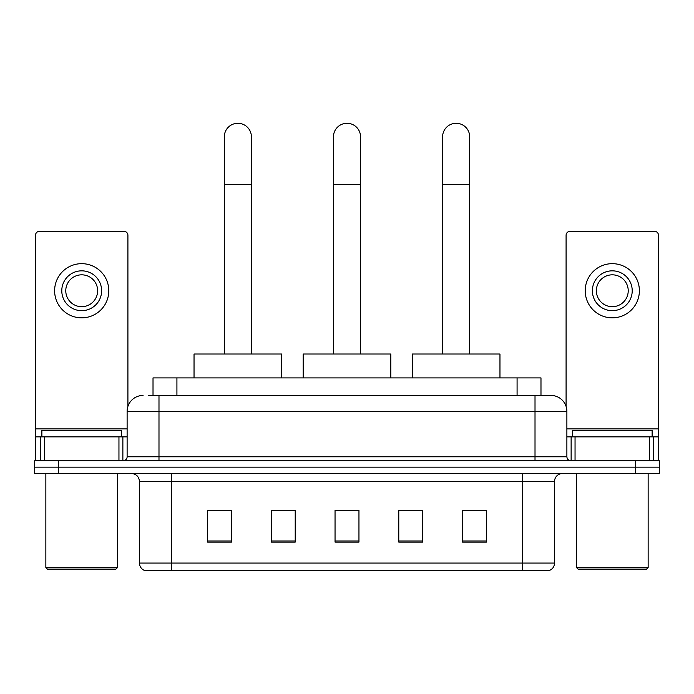 <?xml version="1.0" encoding="UTF-8"?>
<svg xmlns="http://www.w3.org/2000/svg" width="694" height="694" viewBox="0 0 694 694"><rect width="100%" height="100%" fill="white"/><g stroke="black" fill="none" stroke-linecap="round" stroke-linejoin="round"><path stroke-width="1.04" d="M279.856 510.402L271.319 510.237L271.319 542.109L295.219 542.109L295.219 510.237L271.319 510.237L295.219 510.402M153.018 395.441L153.018 377.909L540.982 377.909L540.982 395.441M148.993 395.441L545.371 395.441M148.629 395.441L158.987 395.441L158.987 411.369L127.115 411.369L127.115 456.782A3.982 3.982 0 0 1 123.133 460.764M143.051 395.441A15.936 15.936 0 0 0 127.115 411.369M550.949 395.441A15.936 15.936 0 0 1 566.885 411.369L535.013 411.369L535.013 395.441L550.706 395.441M566.885 411.369L566.885 456.782C567.119 459.202 568.447 460.53 570.867 460.764M58.6 460.764L34.7 460.764L34.7 467.14L58.6 467.14L34.7 467.14L34.7 473.516L58.6 473.516L58.6 467.14L635.4 467.14L58.6 467.14L58.6 460.764L635.4 460.764L635.4 467.14L659.3 467.14L635.4 467.14L635.4 473.516L58.6 473.516M635.4 473.516L659.3 473.516L659.3 460.764L635.4 460.764M554.532 563.06C554.315 566.877 552.407 569.427 548.798 570.711L522.669 570.711L522.669 563.06L554.532 563.06L554.532 481.48A7.964 7.964 0 0 1 562.504 473.516M522.669 570.711L145.202 570.711A7.964 7.964 0 0 1 139.468 563.06L139.468 481.48C138.991 476.639 136.336 473.985 131.496 473.516M486.416 542.109L486.416 510.237L462.516 510.237L462.516 542.109L486.416 542.109M422.681 542.109L422.681 510.237L398.781 510.237L398.781 542.109L422.681 542.109M231.484 542.109L231.484 510.237L207.584 510.237L207.584 542.109L231.484 542.109M358.954 542.109L358.954 510.237L335.046 510.237L335.046 542.109L358.954 542.109M139.468 563.06L171.331 563.06L171.331 570.711L160.557 570.711M508.338 570.711L185.662 570.711M462.516 510.402L484.828 510.402M209.172 510.402L231.484 510.402M398.781 510.402L414.144 510.402M358.954 510.402L335.046 510.402M118.952 460.764L118.952 436.864L44.459 436.864L44.459 460.764M127.913 406.398L127.913 235.301A3.982 3.982 0 0 0 123.931 231.319L39.48 231.319A3.982 3.982 0 0 0 35.498 235.301L35.498 436.864L44.459 436.864M118.952 436.864L127.115 436.864M35.498 460.764L35.498 436.864M81.701 270.834A19.918 19.918 0 0 0 61.783 290.751A19.918 19.918 0 0 0 81.701 310.669A19.918 19.918 0 0 0 101.619 290.751A19.918 19.918 0 0 0 81.701 270.834M81.701 274.824A15.936 15.936 0 0 0 65.774 290.751A15.936 15.936 0 0 0 81.701 306.687A15.936 15.936 0 0 0 97.637 290.751A15.936 15.936 0 0 0 81.701 274.824M81.701 317.843A27.083 27.083 0 0 0 108.793 290.751A27.083 27.083 0 0 0 81.701 263.668A27.083 27.083 0 0 0 54.618 290.751A27.083 27.083 0 0 0 81.701 317.843M115.959 569.115L47.444 569.115L45.856 567.519L117.555 567.519L115.959 569.115M45.856 473.516L45.856 567.519M117.555 473.516L117.555 567.519M121.537 436.864L121.537 430.488L41.874 430.488L41.874 436.864M333.458 354.009L333.458 136.831A13.542 13.542 0 0 1 347 123.289A13.542 13.542 0 0 1 360.542 136.831A13.542 13.542 0 0 0 347 123.289M360.542 354.009L360.542 136.831M390.817 377.909L390.817 354.009L303.183 354.009L303.183 377.909M224.309 354.009L224.309 136.831A13.542 13.542 0 0 1 237.851 123.289A13.542 13.542 0 0 1 251.402 136.831A13.542 13.542 0 0 0 237.851 123.289M251.402 354.009L251.402 136.831M281.669 377.909L281.669 354.009L194.034 354.009L194.034 377.909M442.599 354.009L442.599 136.831A13.542 13.542 0 0 1 456.149 123.289A13.542 13.542 0 0 1 469.691 136.831A13.542 13.542 0 0 0 456.149 123.289M469.691 354.009L469.691 136.831M499.966 377.909L499.966 354.009L412.331 354.009L412.331 377.909M649.541 460.764L649.541 436.864L575.048 436.864L575.048 460.764M658.502 460.764L658.502 436.864L658.502 460.764M649.541 436.864L658.502 436.864L658.502 235.301A3.982 3.982 0 0 0 654.52 231.319L570.069 231.319A3.982 3.982 0 0 0 566.087 235.301L566.087 406.398M566.885 436.864L575.048 436.864M612.299 270.834A19.918 19.918 0 0 0 592.381 290.751A19.918 19.918 0 0 0 612.299 310.669A19.918 19.918 0 0 0 632.217 290.751A19.918 19.918 0 0 0 612.299 270.834M612.299 274.824A15.936 15.936 0 0 0 596.363 290.751A15.936 15.936 0 0 0 612.299 306.687A15.936 15.936 0 0 0 628.226 290.751A15.936 15.936 0 0 0 612.299 274.824M612.299 317.843A27.083 27.083 0 0 0 639.382 290.751A27.083 27.083 0 0 0 612.299 263.668A27.083 27.083 0 0 0 585.207 290.751A27.083 27.083 0 0 0 612.299 317.843M646.556 569.115L578.041 569.115L576.445 567.519L648.144 567.519L646.556 569.115M576.445 473.516L576.445 567.519M648.144 473.516L648.144 567.519M652.126 436.864L652.126 430.488L572.463 430.488L572.463 436.864M176.918 395.441L176.918 377.909M517.082 395.441L517.082 377.909M158.987 460.764L158.987 456.782L566.885 456.782M127.115 456.782L158.987 456.782L158.987 411.369L535.013 411.369L535.013 460.764M522.669 473.516L522.669 481.48L139.468 481.48M554.532 481.48L522.669 481.48L522.669 563.06L171.331 563.06L171.331 473.516M358.954 540.999L335.046 540.999M295.219 540.999L271.319 540.999M231.484 540.999L207.584 540.999M422.681 540.999L398.781 540.999M486.416 540.999L462.516 540.999M127.115 428.901L35.498 428.901M122.873 436.864L122.873 460.764M35.559 436.864L35.559 460.764M40.538 460.764L40.538 436.864M333.458 184.639L360.542 184.639M224.309 184.639L251.402 184.639M442.599 184.639L469.691 184.639M658.502 428.901L566.885 428.901M658.441 460.764L658.441 436.864M653.462 436.864L653.462 460.764M571.127 460.764L571.127 436.864"/></g></svg>
